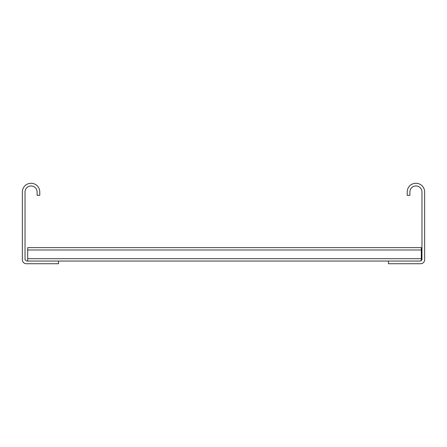 <?xml version="1.0" encoding="UTF-8"?>
<svg xmlns="http://www.w3.org/2000/svg" width="447" height="447" viewBox="0 0 447 447"><rect width="100%" height="100%" fill="white"/><g stroke="black" fill="none" stroke-linecap="round" stroke-linejoin="round"><path stroke-width="0.67" d="M58.557 261.048L26.591 261.042L25.032 259.707L25.032 191.987A6.035 6.035 0 0 1 31.066 185.952A6.035 6.035 0 0 1 37.101 191.987L37.101 195.339L39.783 195.339L39.783 191.987A8.716 8.716 0 0 0 31.066 183.27A8.716 8.716 0 0 0 22.35 191.987L22.35 259.707A4.023 4.023 0 0 0 26.373 263.73L58.557 263.73L58.557 261.048L388.443 261.048L388.443 263.73L420.627 263.73A4.023 4.023 0 0 0 424.65 259.707L424.65 191.987A8.716 8.716 0 0 0 415.933 183.27A8.716 8.716 0 0 0 407.217 191.987L407.217 195.339L409.899 195.339L409.899 191.987A6.035 6.035 0 0 1 415.933 185.952A6.035 6.035 0 0 1 421.968 191.987L421.968 259.707L420.459 261.042L388.443 261.048M27.714 258.701L27.714 247.638L421.297 247.638L421.297 258.701L27.714 258.701L27.714 261.048M421.297 260.852L421.297 258.701M27.714 249.985L421.297 249.985"/></g></svg>
